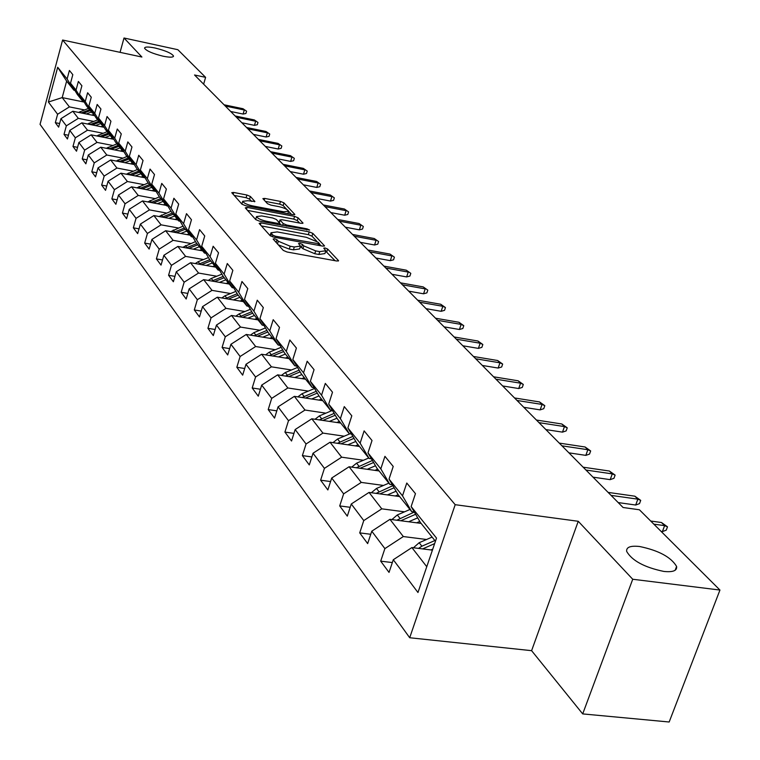 <?xml version="1.0" encoding="UTF-8"?>
<svg xmlns="http://www.w3.org/2000/svg" width="760" height="760" viewBox="0 0 760 760"><rect width="100%" height="100%" fill="white"/><g stroke="black" fill="none" stroke-linecap="round" stroke-linejoin="round"><path stroke-width="1.14" d="M274.408 238.678L273.144 239.058L283.29 250.41L287.042 251.997L336.69 261.003L338.58 260.709L327.655 249.052L325.071 247.969L323.76 248.159L325.802 250.752L319.76 251.626L315.666 250.885L303.791 245.888L302.452 244.435L299.867 243.342L298.528 243.542L300.504 246.097L294.31 246.981L290.187 246.23L278.302 241.214L277.001 239.761L274.408 238.678M163.039 56.192C169.803 57.541 173.289 57.484 173.508 56.012C171.674 53.276 165.537 50.607 155.097 48.022C148.333 46.654 144.818 46.702 144.552 48.175C146.366 50.91 152.523 53.58 163.039 56.192M663.86 571.434C672.98 572.356 677.226 570.693 676.6 566.438C671.042 557.128 658.72 550.487 639.635 546.506C630.467 545.509 626.145 547.153 626.667 551.428C632.092 560.737 644.489 567.406 663.86 571.434M250.373 196.45L246.905 195.006L233.681 192.47L231.771 192.679L242.003 204.221L245.537 205.694L292.98 214.671L294.823 214.443L283.964 202.863L280.497 201.428L264.727 198.417L262.865 198.616L267.453 203.67L270.949 205.124L278.834 206.625C284.269 207.888 287.527 209.418 288.62 211.204L283.67 211.784L252.472 205.884C247.009 204.611 243.751 203.082 242.696 201.305L247.808 200.716L254.894 201.495L250.373 196.45L249.565 199.148L246.097 197.704L234.146 195.424M141.901 57.029L124.013 38L177.859 49.704L205.599 77.349L194.541 74.993L623.077 507.5L639.407 509.77L719.948 590.054L632.728 579.253L578.246 521.284L455.192 504.688L62.595 40.023L141.901 57.029M260.946 222.889L259.141 223.402L270.019 235.562L273.704 237.12L322.648 246.116L324.52 245.851L312.835 233.386L309.216 231.876L260.946 222.889L260.376 224.78M255.749 219.602L245.271 207.879L247.066 207.404L294.595 216.381L298.138 217.854L303.012 223.098L301.159 223.335L281.856 219.716L279.974 219.953L283.214 223.564L286.805 225.064L307.002 228.836L309.643 230.081L259.359 221.112L255.749 219.602M455.192 504.688L409.697 637.744L40.052 124.345L62.595 40.023M59.622 123.528L55.337 122.673L58.643 127.139L60.933 118.674L66.338 125.846L64.02 134.377L67.431 138.985L69.768 130.397L75.344 137.798L72.979 146.461L76.504 151.202L78.888 142.5L84.645 150.138L82.232 158.925L85.87 163.827L88.302 154.993L94.249 162.887L91.789 171.798L95.541 176.861L98.03 167.903L104.177 176.064L101.659 185.107L105.545 190.342L108.081 181.25L114.437 189.677L111.862 198.864L115.881 204.278L118.474 195.044L125.048 203.766L122.427 213.085L126.578 218.69L129.238 209.323L136.04 218.357L133.351 227.82L137.655 233.624L140.372 224.105L147.421 233.462L144.675 243.076L149.131 249.08L151.915 239.419L159.22 249.119L156.398 258.885L161.025 265.116L163.875 255.293L171.456 265.354L168.568 275.272L173.365 281.741L176.282 271.757L184.148 282.197L181.193 292.286L186.171 299.003L189.164 288.857L197.334 299.697L194.303 309.956L199.481 316.93L202.54 306.613L211.042 317.889L207.927 328.32L213.303 335.569L216.457 325.071L225.292 336.794L222.091 347.405L227.696 354.958L230.926 344.28L240.122 356.488L236.835 367.279L242.668 375.145L245.993 364.277L255.578 376.998L252.197 387.98L258.276 396.178L261.697 385.111L271.69 398.373L268.213 409.564L274.55 418.114L278.065 406.847L288.496 420.688L284.924 432.088L291.545 441.009L295.165 429.533L306.062 443.992L302.375 455.601L309.291 464.93L313.025 453.235L324.425 468.359L320.615 480.197L327.854 489.953L331.712 478.03L343.634 493.858L339.71 505.922L347.291 516.144L351.272 503.994L363.764 520.581L359.717 532.883L367.659 543.6L371.773 531.202L384.883 548.606L380.693 561.156L389.034 572.403L393.281 559.75L417.971 592.505L436.515 538.099L411.141 506.559L415.463 493.658L406.78 483.037L402.505 495.833L411.692 511.622L398.145 494.722L389.034 479.085L393.214 466.45L384.94 456.332L380.808 468.863L389.88 484.414L376.969 468.302L367.973 452.903L372.02 440.524L364.125 430.882L360.135 443.166L369.084 458.47L356.772 443.099L347.88 427.937L351.804 415.805L344.27 406.6L340.404 418.646L349.239 433.713L337.478 419.026L328.7 404.101L332.5 392.198L325.308 383.41L321.556 395.219L330.286 410.058L319.029 396.017L310.374 381.32L314.051 369.645L307.173 361.238L303.534 372.827L312.151 387.429L301.378 373.996L292.828 359.527L296.409 348.07L289.826 340.014L286.283 351.386L294.794 365.778L284.477 352.906L276.032 338.647L279.509 327.398L273.201 319.684L269.762 330.856L278.16 345.03L268.27 332.68L259.939 318.639L263.312 307.591L257.26 300.19L253.916 311.163L262.209 325.128L252.709 313.281L244.492 299.44L247.769 288.591L241.965 281.495L238.716 292.267L246.895 306.023L237.775 294.642L229.662 281.01L232.855 270.351L227.278 263.53L224.114 274.113L232.189 287.669L223.421 276.735L215.403 263.302L218.519 252.823L213.151 246.259L210.073 256.671L218.053 270.028L209.618 259.512L201.704 246.269L204.734 235.961L199.576 229.653L196.564 239.884L204.45 253.061L196.327 242.924L188.508 229.871L191.463 219.735L186.494 213.664L183.568 223.725L191.349 236.711L183.521 226.955L175.807 214.082L178.685 204.117L173.898 198.255L171.038 208.164L178.724 220.97L171.18 211.555L163.561 198.864L166.373 189.059L161.756 183.407L158.964 193.154L166.554 205.789L159.277 196.707L151.753 184.186L154.498 174.534L150.043 169.081L147.316 178.676L154.812 191.14L147.791 182.371L140.353 170.022L143.041 160.522L138.738 155.258L136.078 164.702L143.478 176.994L136.695 168.53L129.343 156.341L131.974 146.984L127.823 141.901L125.21 151.202L132.525 163.333L125.97 155.154L118.712 143.127L121.277 133.912L117.268 129L114.712 138.159L121.942 150.129L115.605 142.225L108.433 130.35L110.941 121.267L107.055 116.517L104.566 125.543L111.71 137.361L105.573 129.703L98.486 117.99L100.947 109.041L97.185 104.453L94.743 113.344L101.802 125.001L95.864 117.591L88.863 106.02L91.266 97.213L87.628 92.758L85.243 101.526L92.216 113.04L86.46 105.868L79.534 94.439L81.899 85.756L78.375 81.444L76.028 90.079L82.925 101.451L77.349 94.496L70.509 83.22L72.817 74.651L69.407 70.471L67.108 78.993L73.919 90.221L66.633 81.12L62.187 97.603L69.407 106.885L84.445 109.924M55.337 122.673L57.608 114.256L48.393 102.03L57.693 67.288L67.108 78.993M70.509 83.22L76.028 90.079M79.534 94.439L85.243 101.526M88.863 106.02L94.743 113.344M98.486 117.99L104.566 125.543M108.433 130.35L114.712 138.159M118.712 143.127L125.21 151.202M129.343 156.341L136.078 164.702M140.353 170.022L147.316 178.676M151.753 184.186L158.964 193.154M163.561 198.864L171.038 208.164M175.807 214.082L183.568 223.725M188.508 229.871L196.564 239.884M201.704 246.269L210.073 256.671M215.403 263.302L224.114 274.113M229.662 281.01L238.716 292.267M244.492 299.44L253.916 311.163M259.939 318.639L269.762 330.856M276.032 338.647L286.283 351.386M292.828 359.527L303.534 372.827M310.374 381.32L321.556 395.219M328.7 404.101L340.404 418.646M347.88 427.937L360.135 443.166M367.973 452.903L380.808 468.863M389.034 479.085L402.505 495.833M93.585 121.41L78.318 118.351L72.808 111.254L94.696 115.662M83.913 101.65L82.925 101.451M72.808 111.254L60.933 118.674M78.318 118.351L66.338 125.846M103.008 133.257L87.514 130.188L81.823 122.864L104.12 127.3M93.233 113.24L92.216 113.04M81.823 122.864L69.768 130.397M87.514 130.188L75.344 137.798M112.736 145.483L97.004 142.395L91.124 134.833L113.848 139.317M102.856 125.21L101.802 125.001M91.124 134.833L78.888 142.5M97.004 142.395L84.645 150.138M122.778 158.108L106.808 155.011L100.738 147.202L123.899 151.715M112.793 137.57L111.71 137.361M100.738 147.202L88.302 154.993M106.808 155.011L94.249 162.887M133.161 171.152L116.936 168.045L110.665 159.97L134.282 164.53M123.073 150.347L121.942 150.129M110.665 159.97L98.03 167.903M116.936 168.045L104.177 176.064M143.897 184.642L127.405 181.516L120.925 173.175L145.018 177.773M133.693 163.561L132.525 163.333M120.925 173.175L108.081 181.25M127.405 181.516L114.437 189.677M155.002 198.597L138.244 195.453L131.527 186.827L156.123 191.463M144.695 177.222L143.478 176.994M131.527 186.827L118.474 195.044M138.244 195.453L125.048 203.766M166.497 213.037L149.454 209.883L142.509 200.944L166.212 205.361M156.075 191.377L154.812 191.14M142.509 200.944L129.238 209.323M149.454 209.883L136.04 218.357M178.4 227.99L161.072 224.836L153.871 215.574L177.945 219.991M167.865 206.026L166.554 205.789M153.871 215.574L140.372 224.105M161.072 224.836L147.421 233.462M190.732 243.485L173.109 240.321L165.651 230.726L190.095 235.153M180.082 221.217L178.724 220.97M165.651 230.726L151.915 239.419M173.109 240.321L159.22 249.119M203.528 259.549L185.592 256.386L177.859 246.43L202.682 250.857M192.755 236.968L191.349 236.711M177.859 246.43L163.875 255.293M185.592 256.386L171.456 265.354M216.799 276.231L198.541 273.049L190.513 262.723L215.745 267.149M205.912 253.317L204.45 253.061M190.513 262.723L176.282 271.757M198.541 273.049L184.148 282.197M230.584 293.541L212.002 290.358L203.661 279.632L229.302 284.059M219.583 270.303L218.053 270.028M203.661 279.632L189.164 288.857M212.002 290.358L197.334 299.697M244.91 311.534L225.976 308.351L217.312 297.198L243.371 301.625M233.795 287.945L232.189 287.669M217.312 297.198L202.54 306.613M225.976 308.351L211.042 317.889M259.806 330.239L240.521 327.066L231.505 315.457L258.001 319.874M248.567 306.308L246.895 306.023M231.505 315.457L216.457 325.071M240.521 327.066L225.292 336.794M275.31 349.704L255.655 346.531L246.269 334.457L273.22 338.865M263.957 325.413L262.209 325.128M246.269 334.457L230.926 344.28M255.655 346.531L240.122 356.488M291.46 369.977L271.415 366.823L261.639 354.236L289.056 358.625M279.984 345.325L278.16 345.03M261.639 354.236L245.993 364.277M271.415 366.823L255.578 376.998M308.303 391.115L287.859 387.97L277.656 374.851L305.558 379.212M296.704 366.082L294.794 365.778M277.656 374.851L261.697 385.111M287.859 387.97L271.69 398.373M325.869 413.165L305.007 410.039L294.367 396.349L322.762 400.672M314.155 387.742L312.151 387.429M294.367 396.349L278.065 406.847M305.007 410.039L288.496 420.688M344.223 436.192L322.924 433.095L311.809 418.788L340.717 423.073M332.386 410.372L330.286 410.058M311.809 418.788L295.165 429.533M322.924 433.095L306.062 443.992M363.403 460.265L341.648 457.188L330.03 442.234L359.48 446.481M351.452 434.036L349.239 433.713M330.03 442.234L313.025 453.235M341.648 457.188L324.425 468.359M383.486 485.45L361.247 482.41L349.087 466.754L379.088 470.943M371.412 458.802L369.084 458.47M349.087 466.754L331.712 478.03M361.247 482.41L343.634 493.858M404.519 511.831L381.786 508.839L369.037 492.423L399.617 496.556M392.331 484.747L389.88 484.414M369.037 492.423L351.272 503.994M381.786 508.839L363.764 520.581M426.569 539.495L403.322 536.55L389.947 519.336L421.125 523.393M414.285 511.964L411.692 511.622M389.947 519.336L371.773 531.202M403.322 536.55L384.883 548.606M426.759 566.713L411.891 547.57L432.411 550.126M435.442 541.253L420.375 522.452L411.141 506.559M411.891 547.57L393.281 559.75M578.246 521.284L531.601 650.674L582.702 713.906L632.728 579.253M582.702 713.906L669.17 722L719.948 590.054M124.013 38L120.061 52.345M531.601 650.674L409.697 637.744M203.632 84.17L205.599 77.349M84.16 102.068L62.187 97.603L48.393 102.03M74.879 90.412L73.919 90.221M57.693 67.288L66.633 81.12M69.407 106.885L57.608 114.256M392.34 562.571L380.693 561.156M370.747 534.28L359.717 532.883M350.189 507.3L339.71 505.922M330.572 481.545L320.615 480.197M311.847 456.94L302.375 455.601M293.949 433.39L284.924 432.088M276.82 410.846L268.213 409.564M260.414 389.243L252.197 387.98M244.691 368.514L236.835 367.279M229.615 348.612L222.091 347.405M215.127 329.488L207.927 328.32M201.21 311.106L194.303 309.956M187.815 293.417L181.193 292.286M174.933 276.374L168.568 275.272M162.526 259.958L156.398 258.885M150.556 244.122L144.675 243.076M139.023 228.845L133.351 227.82M127.889 214.092L122.427 213.085M117.135 199.832L111.862 198.864M106.742 186.057L101.659 185.107M96.691 172.729L91.789 171.798M86.972 159.838L82.232 158.925M77.558 147.345L72.979 146.461M68.447 135.251L64.02 134.377M278.35 244.881L289.303 249.09L290.187 246.23M300.305 246.734L299.62 248.938L293.436 249.84L289.303 249.09M325.603 251.398L324.919 253.574L318.877 254.467L314.792 253.726L302.917 248.719L300.418 246.591M335.103 260.709L325.717 251.247M316.549 241.015L311.97 236.16L308.36 234.65L261.411 225.929M321.081 245.831L319.542 244.188M272.83 235.125L275.405 236.208L319.618 243.922L318.079 242.212L306.375 237.31L277.21 231.914L270.997 232.759L272.83 235.125L272.337 236.768M270.322 234.973L270.161 235.704M247.532 210.406L293.759 219.108L294.595 216.381M299.62 223.05L297.302 220.581L293.759 219.108M279.186 222.537L279.974 219.953M279.12 224.798L279.566 223.307L281.342 225.216M261.668 215.925L256.519 216.571C257.602 218.414 260.937 219.991 266.513 221.274L277.723 223.373L279.471 222.861L276.393 219.507L272.821 218.016L261.668 215.925M255.826 218.87L255.769 219.621M251.655 201.447L249.565 199.148M242.012 203.594L241.889 204.089M286.852 209.494L283.147 205.552L279.68 204.117L265.335 201.381M291.46 214.377L288.62 211.365M430.91 549.945L432.753 549.138M413.43 547.76L419.159 542.725L432.108 537.092M422.608 548.91L434.634 543.609M434.872 540.54L421.895 546.202L418.494 548.397M661.153 531.449L662.387 531.611L664.62 525.635L653.837 524.163M661.466 522.51L667.498 526.822L664.62 525.635L661.466 522.51L650.712 521.037M667.498 526.822L666.254 530.138L662.387 531.611M416.651 522.804L419.786 521.445M408.661 521.769L417.705 517.855M391.884 519.583L397.309 514.947L409.972 509.475M400.767 520.742L415.625 514.283M414.323 512.031L396.786 520.23M395.295 495.976L398.164 494.741M387.457 494.912L396.102 491.207M371.336 492.736L376.476 488.461L388.873 483.151M379.933 493.895L394.108 487.796M392.863 485.659L376.086 493.382M618.212 502.578L635.692 505.029L637.849 499.168L611.068 495.377M634.847 496.185L640.708 500.375L637.849 499.168L634.847 496.185L608.114 492.394M640.708 500.375L639.511 503.623L635.692 505.029M593.009 477.156L610.194 479.645L612.284 473.888L585.96 470.041M609.415 471.038L615.125 475.104L612.284 473.888L609.415 471.038L583.139 467.191M615.125 475.104L613.966 478.306L610.194 479.645M374.908 470.364L377.673 469.186M367.222 469.291L375.487 465.766M351.719 467.124L356.582 463.173L368.724 458.005M360.059 468.284L373.587 462.517M372.39 460.465L356.316 467.761M355.433 445.892L358.102 444.762M347.89 444.809L355.803 441.455M332.966 442.652L337.573 439.005L349.885 433.808M341.05 443.821L353.989 438.349M352.839 436.401L337.43 443.298M336.803 422.493L339.387 421.41M329.394 421.391L336.993 418.199M315.029 419.263L319.39 415.891L332.415 410.419M322.876 420.432L335.245 415.235M334.144 413.364L319.352 419.909M568.927 452.846L585.827 455.373L587.85 449.72L561.963 445.825M585.096 446.994L590.663 450.946L587.85 449.72L585.096 446.994L559.265 443.099M590.663 450.946L589.532 454.081L585.827 455.373M545.88 429.59L562.495 432.136L564.461 426.588L539.011 422.645M561.82 423.985L567.245 427.832L564.461 426.588L561.82 423.985L536.427 420.042M567.245 427.832L566.153 430.91L562.495 432.136M523.802 407.303L540.151 409.877L542.051 404.434L517.019 400.463M539.524 401.935L544.815 405.678L542.051 404.434L539.524 401.935L514.539 397.955M544.815 405.678L543.751 408.699L540.151 409.877M502.645 385.947L518.719 388.541L520.572 383.192L495.947 379.183M518.149 380.798L523.308 384.446L520.572 383.192L518.149 380.798L493.563 376.789M523.308 384.446L522.281 387.41L518.719 388.541M482.334 365.455L498.151 368.058L499.956 362.805L475.722 358.777M497.629 360.506L502.664 364.059L499.956 362.805L497.629 360.506L473.442 356.478M502.664 364.059L501.667 366.985L498.151 368.058M462.83 345.772L478.41 348.394L480.149 343.226L456.304 339.178M477.916 341.012L482.837 344.489L480.149 343.226L477.916 341.012L454.109 336.974M482.837 344.489L481.868 347.358L478.41 348.394M444.096 326.857L459.42 329.488L461.12 324.406L437.646 320.349M458.974 322.278L463.78 325.669L461.12 324.406L458.974 322.278L435.537 318.221M463.78 325.669L462.84 328.491L459.42 329.488M426.065 308.665L441.161 311.305L442.814 306.299L419.7 302.233M440.743 304.256L445.445 307.572L442.814 306.299L440.743 304.256L417.667 300.19M445.445 307.572L444.534 310.346L441.161 311.305M408.719 291.156L423.577 293.797L425.191 288.876L402.43 284.8M423.197 286.909L427.804 290.139L423.197 286.909L400.472 282.834M427.804 290.139L426.901 292.866L423.577 293.797M391.998 274.284L406.647 276.925L408.215 272.089L385.785 268.014M406.296 270.19L410.799 273.353L406.296 270.19L383.914 266.114M410.799 273.353L409.925 276.041L406.647 276.925M375.887 258.02L390.317 260.67L391.846 255.911L369.759 251.835M389.994 254.077L394.402 257.165L389.994 254.077L367.945 250.002M394.402 257.165L393.556 259.815L390.317 260.67M360.354 242.345L374.566 244.986L376.058 240.293L354.293 236.227M374.281 238.535L378.594 241.556L374.281 238.535L352.545 234.46M378.594 241.556L377.767 244.159L374.566 244.986M345.353 227.202L359.366 229.843L360.829 225.226L339.368 221.16M359.1 223.525L363.337 226.489L359.1 223.525L337.677 219.459M363.337 226.489L362.52 229.045L359.366 229.843M330.866 212.582L344.688 215.222L346.104 210.681L324.957 206.615M344.441 209.028L348.593 211.926L344.441 209.028L323.323 204.972M348.593 211.926L347.805 214.453L344.688 215.222M316.873 198.455L330.495 201.096L331.882 196.612L311.03 192.565M330.277 195.016L334.343 197.857L330.277 195.016L309.453 190.969M334.343 197.857L333.573 200.345L330.495 201.096M303.335 184.803L316.777 187.425L318.136 183.017L297.559 178.97M316.578 181.469L320.568 184.262L316.578 181.469L296.039 177.431M320.568 184.262L319.808 186.703L316.777 187.425M290.244 171.589L303.497 174.211L304.827 169.86L284.534 165.822M303.316 168.368L307.24 171.095L303.316 168.368L283.062 164.34M307.24 171.095L306.498 173.508L303.497 174.211M277.571 158.792L290.643 161.405L291.945 157.12L271.928 153.102M290.491 155.677L294.329 158.355L290.491 155.677L270.503 151.658M294.329 158.355L293.607 160.73L290.643 161.405M318.962 400.092L321.461 399.048M311.685 398.99L318.981 395.941M297.844 396.881L301.976 393.756L314.592 388.493M305.472 398.041L317.309 393.101M316.255 391.305L302.043 397.518M301.872 378.632L304.294 377.625M294.719 377.52L301.834 374.566M281.371 375.43L285.294 372.542L297.521 367.469M288.781 376.589L300.133 371.877M299.117 370.167L285.456 376.067M285.475 358.045L287.822 357.077M278.445 356.924L285.399 354.055M265.572 354.873L269.287 352.184L281.152 347.301M272.773 356.022L283.66 351.528M282.691 349.885L269.534 355.499M269.733 338.295L272.013 337.354M262.827 337.165L269.62 334.372M250.401 335.131L253.916 332.652L265.449 327.93M257.393 336.272L267.852 331.987M266.922 330.41L254.258 335.768M254.609 319.314L256.823 318.411M247.817 318.183L254.467 315.466M235.818 316.179L239.143 313.88L250.353 309.31M242.611 317.309L252.672 313.215M251.778 311.695L239.571 316.806M240.075 301.065L242.221 300.19M233.396 299.934L239.894 297.293M221.796 297.958L224.95 295.82L235.847 291.403M228.399 299.079L238.165 295.127M237.215 293.702L225.445 298.585M226.081 283.508L228.171 282.663M219.507 282.368L225.881 279.803M208.297 280.43L211.28 278.454L221.891 274.17M214.719 281.542L224.209 277.713M223.212 276.383L211.85 281.048M212.61 266.608L214.643 265.781M206.141 265.468L212.382 262.96M195.291 263.558L198.123 261.725L208.458 257.573M201.542 264.66L210.767 260.955M209.76 259.692L198.759 264.166M199.623 250.315L201.609 249.517M193.258 249.175L199.376 246.734M182.761 247.304L195.519 241.575M188.841 248.387L197.828 244.796M196.85 243.58L186.143 247.912M187.112 234.612L189.041 233.843M180.842 233.472L186.836 231.087M170.677 231.638L183.036 226.148M176.586 232.702L185.335 229.225M184.395 228.048L173.974 232.227M175.028 219.459L176.918 218.709M168.862 218.329L174.743 215.992M159.011 216.514L171 211.251M164.758 217.569L173.289 214.196M172.387 213.056L162.232 217.103M163.371 204.829L165.205 204.107M157.291 203.699L163.058 201.428M147.744 201.923L159.4 196.859M153.339 202.968L161.661 199.68M160.787 198.588L150.888 202.511M152.105 190.703L153.9 190M146.11 189.572L151.772 187.35M136.866 187.825L148.238 182.941M142.31 188.85L150.432 185.668M149.577 184.604L139.935 188.404M141.208 177.042L142.965 176.358M135.309 175.921L140.875 173.745M126.341 174.202L137.456 169.48M131.641 175.218L139.564 172.121M138.748 171.095L129.343 174.781M130.682 163.837L132.392 163.162M124.859 162.716L130.321 160.588M116.156 161.034L127.015 156.456M121.315 162.032L129.067 159.011M128.269 158.023L119.092 161.595M120.488 151.05L122.559 150.252M114.751 149.939L120.118 147.849M106.305 148.285L116.916 143.858M111.33 149.264L118.902 146.328M118.132 145.369L109.174 148.846M265.297 146.414L278.198 149.017L279.471 144.79L259.72 140.78M278.055 143.383L281.837 146.015L278.055 143.383L258.343 139.384M281.837 146.015L281.124 148.361L278.198 149.017M110.618 138.681L112.927 137.788M104.965 137.56L110.238 135.527M96.757 135.945L107.141 131.66M101.65 136.914L109.06 134.055M108.309 133.123L99.569 136.496M253.403 134.406L266.133 137L267.387 132.829L247.893 128.849M266.01 131.48L269.724 134.055L266.01 131.48L246.553 127.49M269.724 134.055L269.03 136.373L266.133 137M101.061 126.692L103.246 125.846M95.484 125.58L100.671 123.585M87.514 123.994L97.66 119.833M92.283 124.944L99.522 122.151M98.8 121.258L90.26 124.545M241.88 122.768L254.448 125.352L255.664 121.239L236.427 117.268M254.334 119.928L257.982 122.464L254.334 119.928L235.125 115.957M257.982 122.464L257.308 124.745L254.448 125.352M91.789 115.073L93.86 114.275M86.288 113.971L91.39 112.014M78.546 112.413L88.483 108.376M83.191 113.344L90.278 110.627M89.585 109.754L81.244 112.955M230.698 111.492L243.105 114.057L244.292 110.001L225.311 106.048M243.01 108.727L246.591 111.216L243.01 108.727L224.048 104.776M246.591 111.216L245.927 113.468L243.105 114.057M277.476 243.912L278.302 241.214M293.436 249.84L294.31 246.981M301.587 247.266L302.452 244.435M302.917 248.719L303.791 245.888M314.792 253.726L315.666 250.885M318.877 254.467L319.76 251.626M326.772 251.873L327.655 249.052M338.19 261.07L338.39 260.414M276.174 242.45L277.001 239.761M308.36 234.65L309.216 231.876M311.97 236.16L312.835 233.386M324.159 246.183L324.349 245.565M275.053 237.367L275.405 236.208M317.955 245.252L318.307 244.102M270.721 236.084L271.472 233.614M246.506 209.266L247.066 207.404M297.302 220.581L298.138 217.854M302.67 223.411L302.851 222.832M279.357 222.737L280.117 220.21M282.635 225.454L283.214 223.564M286.473 226.176L286.805 225.064M306.669 229.938L307.002 228.836M266.18 222.385L266.513 221.274M277.381 224.475L277.723 223.373M254.6 201.78L254.762 201.248M252.149 206.948L252.472 205.884M283.347 212.847L283.67 211.784M264.204 200.155L264.727 198.417M279.68 204.117L280.497 201.428M283.147 205.552L283.964 202.863M294.5 214.748L294.671 214.187M233.139 194.303L233.681 192.47M246.097 197.704L246.905 195.006M423.624 548.406L424.175 549.1M419.159 542.725L421.895 546.202M401.565 520.362L401.992 520.904M397.309 514.947L399.912 518.253M376.476 488.461L378.955 491.615M356.582 463.173L358.957 466.184M337.573 439.005L339.844 441.892M319.39 415.891L321.565 418.646M301.976 393.756L304.057 396.397M285.294 372.542L287.29 375.079M269.287 352.184L271.197 354.625M253.916 332.652L255.749 334.989M239.143 313.88L240.91 316.122M224.95 295.82L226.651 297.986M211.28 278.454L212.914 280.535M198.123 261.725L199.7 263.729M185.44 245.594L186.96 247.532M173.214 230.052L174.677 231.914M161.405 215.042L162.82 216.847M150.014 200.554L151.382 202.293M139.004 186.561L140.325 188.243M128.355 173.033L129.637 174.657M118.066 159.942L119.301 161.509M108.1 147.279L109.297 148.798M98.448 135.014L99.607 136.486M89.11 123.13L90.212 124.535M80.047 111.615L81.073 112.917M173.365 56.515L173.508 56.012M675.156 570.247L676.6 566.438M319.143 245.47L319.58 244.055M270.132 235.581L270.997 232.759M255.683 219.355L256.519 216.571M241.88 204.041L242.696 201.305M287.859 213.702L288.477 211.65"/></g></svg>
